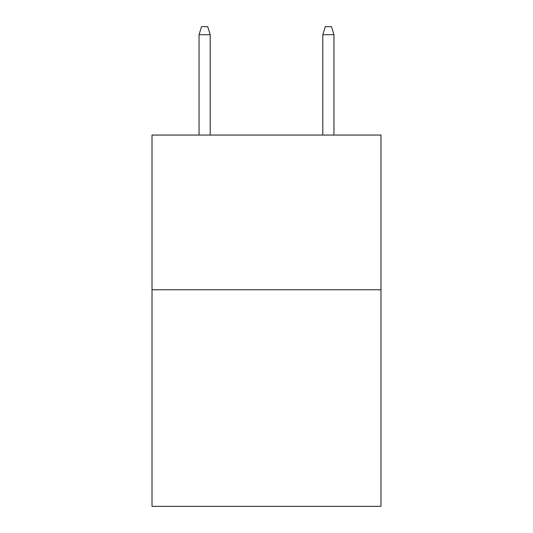 <?xml version="1.0" encoding="UTF-8"?>
<svg xmlns="http://www.w3.org/2000/svg" width="533" height="533" viewBox="0 0 533 533"><rect width="100%" height="100%" fill="white"/><g stroke="black" fill="none" stroke-linecap="round" stroke-linejoin="round"><path stroke-width="0.8" d="M380.982 289.765L380.982 506.35L152.018 506.35L152.018 135.062L380.982 135.062L380.982 289.765L152.018 289.765M210.189 135.062L210.189 34.692L199.049 34.692L199.049 135.062M199.049 34.692L201.527 26.65L207.71 26.65L210.189 34.692M322.811 34.692L325.29 26.65L331.473 26.65L333.951 34.692L322.811 34.692L322.811 135.062M333.951 34.692L333.951 135.062"/></g></svg>
